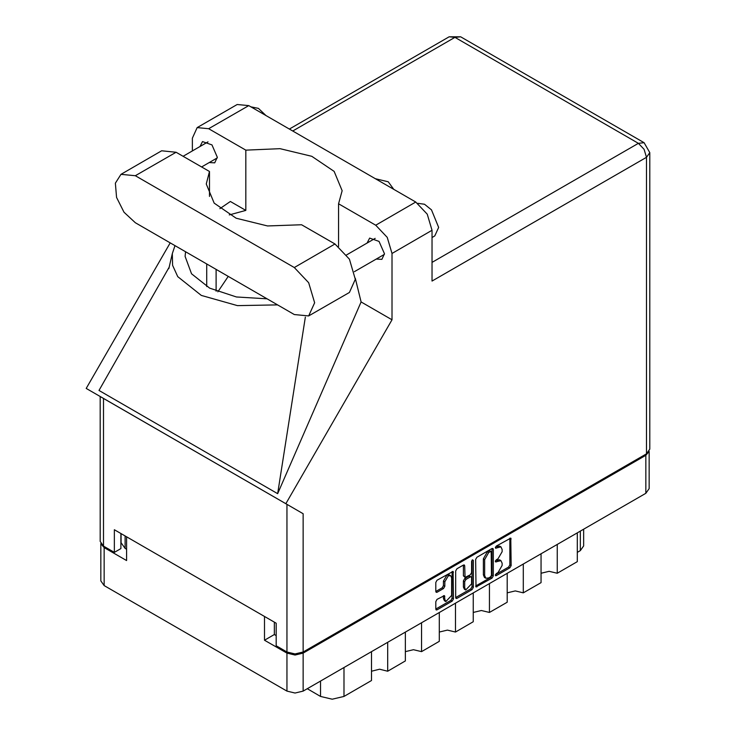 <?xml version="1.0" encoding="UTF-8"?>
<svg xmlns="http://www.w3.org/2000/svg" width="736" height="736" viewBox="0 0 736 736"><rect width="100%" height="100%" fill="white"/><g stroke="black" fill="none" stroke-linecap="round" stroke-linejoin="round"><path stroke-width="1.1" d="M450.644 575.644L449.337 574.89L446.918 575.129L443.486 581.063L444.792 581.817L448.224 575.883L450.644 575.644L451.646 577.861L451.646 595.387L445.795 601.56L444.792 599.343L444.415 595.599L437.046 599.417L435.767 601.634L435.767 609.104L436.135 609.932L437.046 609.85L452.162 601.119L453.44 598.902L453.063 571.449L437.046 580.272L435.767 582.489L435.767 591.505L436.135 592.333L437.046 592.25L443.514 588.515L444.792 586.298L444.792 581.817M472.457 559.82L473.358 560.335L472.457 559.82L471.564 561.375L471.564 572.617L470.286 574.834L465.088 577.401L464.71 565.772L464.333 564.944L463.432 565.036L464.71 565.772M475.594 559.489L475.971 586.942L491.988 578.119L493.267 575.902L493.267 549.286L492.899 548.458L491.988 548.541L476.882 557.272L475.594 559.489M649.152 451.343L649.152 488.621L645.803 493.295L303.149 691.113L295.062 693.054L286.976 691.113L104.162 585.571L100.814 580.906L100.814 543.628M274.316 622.113L274.316 634.542L264.528 640.191L286.976 653.145L295.062 655.086L303.149 653.145L645.803 455.326L649.06 451.49M498.014 572.58L496.248 573.592L495.613 575.727L496.248 575.662L509.855 567.806L511.143 565.588L510.766 538.136L496.248 546.084L495.613 548.219L500.912 546.857L502.108 549.507L502.108 551.724L498.014 558.826L496.248 559.838L495.613 561.973L500.912 560.611L502.108 563.261L502.108 565.478L498.014 572.58M472.07 589.619L456.964 598.35L456.053 598.442L455.685 597.577L470.773 588.864L472.07 589.619L473.358 587.402L473.358 560.335M456.964 598.35L455.685 597.604L455.685 570.989L456.964 568.772L463.432 565.036M100.906 543.775L104.162 547.602L126.61 560.565L126.61 536.829M264.528 640.191L264.528 616.464M274.316 634.542L276.138 635.6M125.111 535.964L125.111 548.394L126.61 549.268M125.111 548.394L121.054 542.745L121.054 533.628M583.648 529.175L583.648 545.946L580.299 550.62L577.3 552.35M557.272 544.401L557.272 573.261L577.3 561.697L577.3 532.846M541.089 553.748L541.089 582.599L523.342 592.848L515.255 590.907L507.159 592.848M557.272 573.261L549.176 571.32L541.089 573.261M523.342 563.988L523.342 592.848M507.159 573.335L507.159 602.186L489.412 612.435L481.326 610.494L473.239 612.435M489.412 583.574L489.412 612.435M473.239 592.922L473.239 621.773L455.492 632.022L455.492 603.161M439.309 612.508L439.309 641.36L421.562 651.608L421.562 622.748M439.309 632.022L447.405 630.08L455.492 632.022M405.389 632.095L405.389 660.946L387.642 671.195L387.642 642.335M405.389 651.608L413.476 649.667L421.562 651.608M371.459 651.682L371.459 680.533L343.997 696.394L332.249 699.2L320.51 696.394L320.51 681.094M371.459 671.195L379.546 669.254L387.642 671.195M307.262 688.749L320.51 696.394M500.912 560.611L499.606 559.857L496.708 560.142L498.014 560.896M495.448 560.869L496.708 560.142M500.912 546.857L499.606 546.103L496.708 546.388L498.014 547.142M495.448 547.115L496.708 546.388M495.448 574.623L508.548 567.051L509.836 564.834L509.836 538.246M475.594 586.086L490.682 577.374L491.97 575.147L491.97 548.559L493.267 549.286M490.581 576.868L491.482 575.313L491.216 551.365L488.722 552.497L484.628 559.599L484.628 575.57L485.824 578.229L488.722 577.935L490.581 576.868M491.216 551.365L489.274 550.675L490.581 551.43M485.824 578.229L484.518 577.475L483.322 574.816L483.322 558.845L487.416 551.752L489.274 550.675M463.404 565.046L463.404 575.819L465.088 577.401M472.052 560.17L472.052 586.647L473.358 587.402M464.71 587.77L465.713 589.987L471.564 583.814L471.564 577.64L471.187 576.812L470.286 576.904L465.989 579.379L464.71 581.596L464.71 587.77L463.404 587.015L464.407 589.242L465.713 589.987M471.187 576.812L468.979 576.15L470.286 576.904M463.404 587.015L463.404 580.842L464.683 578.625L468.979 576.15M470.773 588.864L472.052 586.647M445.795 601.56L444.489 600.806L443.486 598.589L443.486 595.7M435.767 591.477L442.207 587.76L443.486 585.543L443.486 581.063M437.046 609.85L435.767 609.077L450.855 600.364L452.134 598.147L452.134 571.559M308.669 315.946L349.379 292.44L355.341 279.266L349.379 259.201L334.99 244.002L301.594 224.728L267.527 225.961L236.136 218.215L214.139 203.136L206.246 183.963L209.456 171.534L176.06 152.251L161.672 150.825L120.962 174.331L115.386 183.144L116.546 197.395L124.044 212.272L135.35 222.76L294.28 314.52L308.669 315.946L314.631 302.763L308.669 282.707L294.28 267.508L135.35 175.757L120.962 174.331M250.81 106.812L258.465 108.367L266.11 115.644M417.79 203.366L424.442 204.258L431.452 209.834L438.656 227.47L434.838 235.916L432.069 237.516M376.335 259.044L381.901 259.339L384.44 253.727L379.086 241.371L369.628 238.087L367.108 243.064M209.18 162.536L214.756 162.84L217.295 157.219L211.94 144.872L202.483 141.588L199.962 146.556M393.714 189.318L388.231 181.783L375.176 178.618M197.147 127.604L237.204 104.475L248.74 105.616L208.684 128.745L197.147 127.604L192.372 138.166L192.372 150.935M646.456 453.818L646.456 157.302L649.805 152.628L649.805 449.144L646.456 453.818L303.149 652.022L295.062 653.954L286.976 652.022L286.976 504.362L303.149 513.7L285.835 503.709L392.012 319.801L392.012 253.423L387.237 237.351L375.7 225.17L415.757 202.041L248.74 105.616M415.757 202.041L427.294 214.222L432.069 230.294L432.069 281.069L646.456 157.302L644.083 149.325L638.36 143.29L454.903 37.37L292.716 131.008M375.7 225.17L338.606 203.752L338.606 246.468M355.332 278.272L361.091 301.953L392.012 319.801M169.326 266.947L98.946 390.476L277.702 493.681L361.091 301.953M285.835 503.709L86.195 388.442L170.228 242.898M229.227 214.866L245.778 210.432L245.778 150.162L208.684 128.745M245.778 210.432L230.359 201.526L219.852 208.619M286.976 504.362L103.509 398.443L103.509 546.103L114.347 552.35L120.87 548.587L120.87 533.517M103.509 546.103L100.16 541.429L100.16 396.511L103.509 398.443M286.976 652.022L276.138 645.766L276.138 623.162L114.347 529.754L114.347 552.35M338.606 203.752L342.13 190.744L334.116 171.433L311.816 156.317L280.076 148.672L245.778 150.162M327.345 239.596L312.625 231.095M228.243 276.396L217.81 291.833M175.002 245.658L172.307 253.626L172.601 265.31L177.79 276.616L201.333 295.421L237.424 305.642L277.592 304.888M267.048 298.798L236.403 297.022L209.677 288.19L191.526 273.829L185.104 256.441L185.555 251.749M305.366 317.124L277.702 493.681M209.456 196.402L209.456 171.534M645.803 493.295L645.803 455.326M303.149 653.145L303.149 691.113M104.162 547.602L104.162 585.571M286.976 691.113L286.976 653.145M580.299 550.62L580.299 531.107M343.997 667.543L343.997 696.394M495.356 561.393L496.248 561.908M495.356 547.639L496.248 548.154M509.855 538.228L511.143 538.973M509.836 564.834L511.143 565.588M508.548 567.051L509.855 567.806M495.356 575.147L496.248 575.662M491.97 575.147L493.267 575.902M490.682 577.374L491.988 578.119M475.594 586.114L476.882 586.85M487.416 551.752L488.722 552.497M483.322 558.845L484.628 559.599M483.322 574.816L484.628 575.57M463.404 575.819L464.71 576.573M464.683 578.625L465.989 579.379M463.404 580.842L464.71 581.596M443.514 595.682L444.792 596.427M443.486 598.589L444.792 599.343M443.486 585.543L444.792 586.298M442.207 587.76L443.514 588.515M435.767 591.505L437.046 592.25M452.162 571.541L453.44 572.277M452.134 598.147L453.44 598.902M450.855 600.364L452.162 601.119M432.069 262.384L638.36 143.29L644.083 142.72L460.626 36.8L454.903 37.37L449.181 36.8L289.358 129.067M432.069 230.294L392.012 253.423M303.149 513.7L303.149 652.022M216.117 291.162L216.117 269.394M206.724 286.571L206.724 263.966M176.06 152.251L135.35 175.757M334.99 244.002L294.28 267.508M346.592 254.904L375.194 238.39M183.08 156.299L208.049 141.882M201.535 166.952L217.276 157.863M354.412 271.694L384.422 254.371M172.307 253.626L168.802 268.64M460.626 36.8L449.181 36.8M649.805 152.628L644.083 142.72"/></g></svg>
